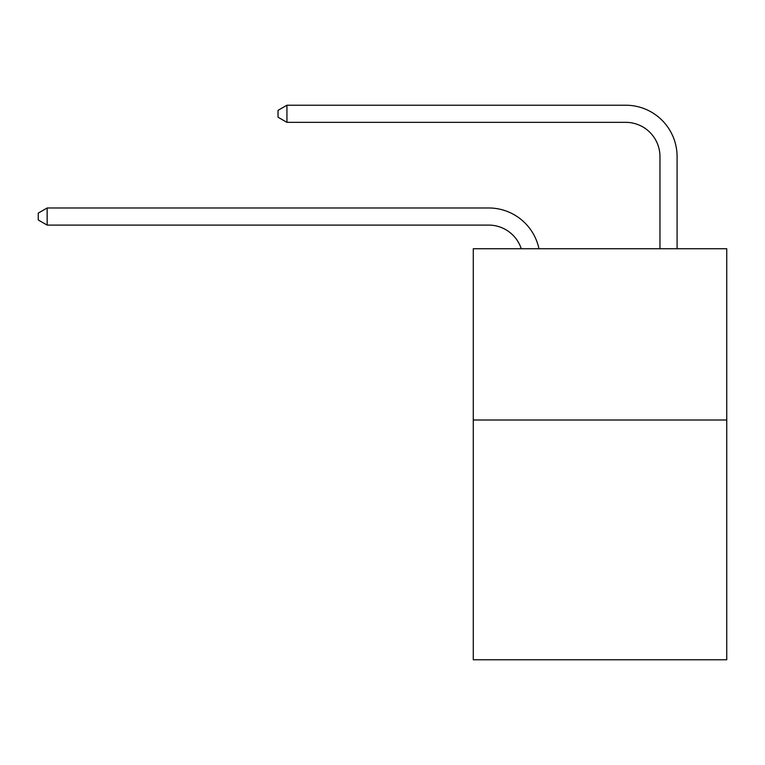 <?xml version="1.0" encoding="UTF-8"?>
<svg xmlns="http://www.w3.org/2000/svg" width="765" height="765" viewBox="0 0 765 765"><rect width="100%" height="100%" fill="white"/><g stroke="black" fill="none" stroke-linecap="round" stroke-linejoin="round"><path stroke-width="1.15" d="M726.75 420.004L726.75 659.784L473.277 659.784L473.277 248.74L726.75 248.74L726.75 420.004L473.277 420.004M488.682 225.101A34.253 34.253 -43.9 0 1 521.252 248.74A34.253 34.253 -40.5 0 0 488.682 225.101L47.153 225.101L38.25 219.966L38.25 213.119L47.153 207.975L488.682 207.975A51.379 51.379 136.1 0 1 538.962 248.74M659.956 248.74L659.956 156.595A34.253 34.253 19 0 0 625.703 122.343L286.932 122.343L278.03 117.208L278.03 110.351L286.932 105.216L625.703 105.216A51.379 51.379 46.9 0 1 677.082 156.595L677.082 248.74M47.153 225.101L47.153 207.975L488.682 207.975M659.956 156.595A34.253 34.253 -133.1 0 0 625.703 122.343A34.253 34.253 -133.1 0 1 659.956 156.595A34.253 34.253 -133.1 0 0 625.703 122.343A34.253 34.253 -133.1 0 1 659.956 156.595A34.253 34.253 -133.1 0 0 625.703 122.343A34.253 34.253 -133.1 0 1 659.956 156.595A34.253 34.253 -133.1 0 0 625.703 122.343A34.253 34.253 -133.1 0 1 659.956 156.595A34.253 34.253 -133.1 0 0 625.703 122.343A34.253 34.253 -133.1 0 1 659.956 156.595A34.253 34.253 -133.1 0 0 625.703 122.343A34.253 34.253 -133.1 0 1 659.956 156.595A34.253 34.253 -133.1 0 0 625.703 122.343A34.253 34.253 -133.1 0 1 659.956 156.595A34.253 34.253 -133.1 0 0 625.703 122.343A34.253 34.253 -133.1 0 1 659.956 156.595A34.253 34.253 -133.1 0 0 625.703 122.343A34.253 34.253 -133.1 0 1 659.956 156.595A34.253 34.253 -133.1 0 0 625.703 122.343A34.253 34.253 -133.1 0 1 659.956 156.595A34.253 34.253 -133.1 0 0 625.703 122.343A34.253 34.253 -133.1 0 1 659.956 156.595A34.253 34.253 -133.1 0 0 625.703 122.343A34.253 34.253 -133.1 0 1 659.956 156.595A34.253 34.253 -133.1 0 0 625.703 122.343A34.253 34.253 -133.1 0 1 659.956 156.595A34.253 34.253 -133.1 0 0 625.703 122.343A34.253 34.253 -133.1 0 1 659.956 156.595A34.253 34.253 -133.1 0 0 625.703 122.343A34.253 34.253 -133.1 0 1 659.956 156.595A34.253 34.253 -133.1 0 0 625.703 122.343A34.253 34.253 -133.1 0 1 659.956 156.595A34.253 34.253 -133.1 0 0 625.703 122.343A34.253 34.253 -133.1 0 1 659.956 156.595A34.253 34.253 -133.1 0 0 625.703 122.343A34.253 34.253 -133.1 0 1 659.956 156.595A34.253 34.253 -133.1 0 0 625.703 122.343A34.253 34.253 -133.1 0 1 659.956 156.595A34.253 34.253 -133.1 0 0 625.703 122.343A34.253 34.253 -133.1 0 1 659.956 156.595A34.253 34.253 -133.1 0 0 625.703 122.343A34.253 34.253 -133.1 0 1 659.956 156.595A34.253 34.253 -133.1 0 0 625.703 122.343A34.253 34.253 -133.1 0 1 659.956 156.595A34.253 34.253 -133.1 0 0 625.703 122.343A34.253 34.253 -133.1 0 1 659.956 156.595A34.253 34.253 -133.1 0 0 625.703 122.343A34.253 34.253 -133.1 0 1 659.956 156.595A34.253 34.253 -133.1 0 0 625.703 122.343A34.253 34.253 -133.1 0 1 659.956 156.595A34.253 34.253 -133.1 0 0 625.703 122.343A34.253 34.253 -133.1 0 1 659.956 156.595A34.253 34.253 -133.1 0 0 625.703 122.343A34.253 34.253 -133.1 0 1 659.956 156.595A34.253 34.253 -133.1 0 0 625.703 122.343A34.253 34.253 -133.1 0 1 659.956 156.595A34.253 34.253 -133.1 0 0 625.703 122.343A34.253 34.253 -133.1 0 1 659.956 156.595A34.253 34.253 -133.1 0 0 625.703 122.343A34.253 34.253 -133.1 0 1 659.956 156.595M286.932 105.216L286.932 122.343"/></g></svg>
